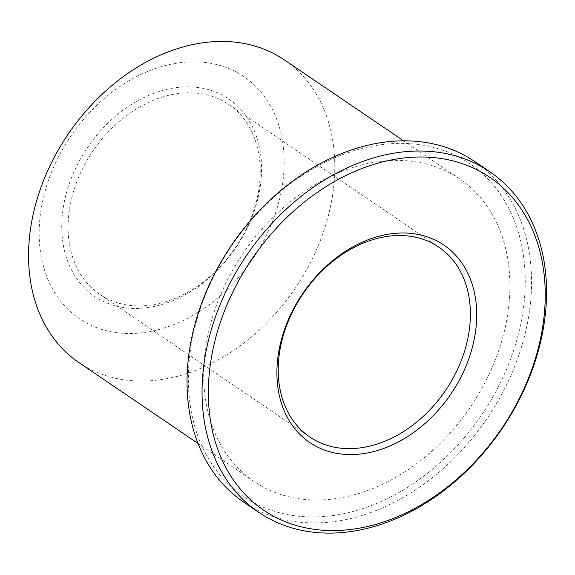 <?xml version="1.0" encoding="UTF-8"?>
<svg xmlns="http://www.w3.org/2000/svg" width="575" height="575" viewBox="0 0 575 575"><rect width="100%" height="100%" fill="white"/><g stroke="black" fill="none" stroke-linecap="round" stroke-linejoin="round"><path stroke-width="0.43" stroke-dasharray="2.88 2.16" d="M284.445 59.929A182.915 137.209 -55.8 0 1 322.402 235.01A182.915 137.209 -55.8 0 1 170.308 377.998A182.915 137.209 -55.8 0 1 78.912 362.559M368.165 163.422A182.915 137.209 124.2 0 0 216.071 306.403A182.915 137.209 124.2 0 0 254.028 481.491A182.915 137.209 124.2 0 0 345.424 496.929A182.915 137.209 124.2 0 0 497.519 353.941A182.915 137.209 124.2 0 0 459.562 178.861A182.915 137.209 124.2 0 0 368.165 163.422M157.032 303.988A114.777 86.099 -55.8 0 1 99.676 294.299A114.777 86.099 -55.8 0 1 92.942 150.981A114.777 86.099 -55.8 0 1 228.649 104.398A114.777 86.099 -55.8 0 1 252.468 214.267A114.777 86.099 -55.8 0 1 157.032 303.988M369.301 146.747A201.207 150.923 124.2 0 0 205.081 452.489A201.207 150.923 124.2 0 0 496.002 391.287A201.207 150.923 124.2 0 0 369.301 146.747M243.685 502.104A205.778 154.359 124.2 0 0 486.989 418.593A205.778 154.359 124.2 0 0 474.907 161.64M154.244 306.453A119.348 89.528 -55.8 0 1 79.091 161.395A119.348 89.528 -55.8 0 1 251.656 125.091A119.348 89.528 -55.8 0 1 154.244 306.453M152.569 331.056A146.33 109.767 -55.8 0 1 60.425 153.202A146.33 109.767 -55.8 0 1 271.997 108.689A146.33 109.767 -55.8 0 1 152.569 331.056M459.562 178.861L403.564 140.825M254.028 481.491L198.03 443.462M438.79 247.113L228.649 104.398M309.817 437.014L99.676 294.299"/><path stroke-width="0.86" d="M198.03 443.462L78.912 362.559A182.915 137.209 -55.8 0 1 68.173 134.155A182.915 137.209 -55.8 0 1 284.445 59.929L403.564 140.825M367.173 446.703A114.777 86.099 -55.8 0 1 309.817 437.014A114.777 86.099 -55.8 0 1 303.082 293.696A114.777 86.099 -55.8 0 1 438.79 247.113A114.777 86.099 -55.8 0 1 462.609 356.982A114.777 86.099 -55.8 0 1 367.173 446.703M489.922 171.839L474.907 161.64A205.778 154.359 124.2 0 0 372.082 144.275A205.778 154.359 124.2 0 0 200.977 305.131A205.778 154.359 124.2 0 0 243.685 502.104L258.692 512.296A205.778 154.359 -55.8 0 1 215.992 315.323A205.778 154.359 -55.8 0 1 387.097 154.467A205.778 154.359 -55.8 0 1 489.922 171.839A205.778 154.359 -55.8 0 1 532.622 368.805A205.778 154.359 -55.8 0 1 361.517 529.668A205.778 154.359 -55.8 0 1 258.692 512.296M364.306 527.196A201.207 150.923 -55.8 0 1 237.597 282.656A201.207 150.923 -55.8 0 1 528.518 221.447A201.207 150.923 -55.8 0 1 364.306 527.196M369.387 452.575A119.348 89.528 -55.8 0 1 294.235 307.517A119.348 89.528 -55.8 0 1 466.799 271.213A119.348 89.528 -55.8 0 1 369.387 452.575"/></g></svg>
